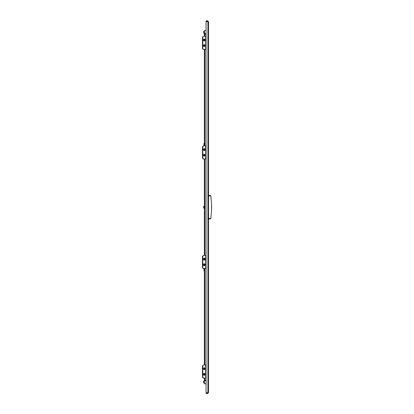<?xml version="1.0" encoding="UTF-8"?>
<svg xmlns="http://www.w3.org/2000/svg" width="414" height="414" viewBox="0 0 414 414"><rect width="100%" height="100%" fill="white"/><g stroke="black" fill="none" stroke-linecap="round" stroke-linejoin="round"><path stroke-width="0.62" d="M208.496 21.688L208.496 392.648L206.063 392.808L206.063 21.528L208.496 21.688L207.931 21.13L207.931 21.502L206.063 21.502L206.063 21.13L207.931 21.13M208.118 392.648L207.931 393.207L208.496 392.648M207.931 393.207L206.063 393.207L206.063 392.834L207.931 392.834M204.381 380.585L204.381 383.39A0.466 0.466 0 0 0 204.847 383.856L206.063 383.856L204.94 383.856L204.381 383.297L204.381 380.678M204.381 31.04L204.94 30.481L206.063 30.481L204.847 30.481A0.466 0.466 0 0 0 204.381 30.946L204.381 33.094L204.94 33.658L206.063 33.658M204.381 31.273L204.381 33.751M204.94 33.658L204.94 34.217L206.063 34.217L204.381 34.217L204.381 36.277M204.381 49.364L204.381 145.842M204.381 158.929L204.381 255.407M204.381 268.495L204.381 364.972M204.381 378.06L204.381 380.119L206.063 380.119L204.94 380.119L204.381 381.242M206.063 380.678L204.94 380.678M203.678 381.071L203.678 382.903M204.381 381.071L203.631 381.071L203.817 381.987L204.381 381.987M204.381 382.903L203.631 382.903L203.817 381.987M203.678 206.255L203.678 208.082M204.381 206.255L203.631 206.255L203.817 207.171L204.381 207.171M204.381 208.082L203.631 208.082L203.817 207.171M204.381 34.217L204.381 33.094M203.678 31.433L203.678 33.265M204.381 31.433L203.631 31.433L203.817 32.349L204.381 32.349M204.381 33.265L203.631 33.265L203.817 32.349M203.967 145.842L203.967 144.998L204.381 144.998L203.967 144.657L204.381 144.765M204.381 144.657L203.967 144.657L203.967 143.41L204.381 143.41M204.381 269.571L203.988 269.68L203.988 268.495M204.061 269.338L204.381 269.338L204.061 269.338L204.061 268.495M204.381 269.68L203.988 269.68L203.988 270.927L204.381 270.927M204.935 374.323A0.983 0.693 -90 0 1 204.242 375.301A0.983 0.693 -90 0 1 203.548 374.323L203.548 374.323A0.983 0.693 -90 0 1 204.242 373.34A0.983 0.693 -90 0 1 204.935 374.323M204.935 368.714A0.983 0.693 -90 0 1 204.242 369.697A0.983 0.693 -90 0 1 203.548 368.714L203.548 368.714A0.983 0.693 -90 0 1 204.242 367.73A0.983 0.693 -90 0 1 204.935 368.714M202.788 365.909L203.45 364.972L202.456 365.909L202.788 365.909L202.788 377.128L202.456 377.128L203.119 378.06L205.805 378.06L206.063 364.972M203.45 364.972L205.805 364.972M206.063 378.06L205.805 378.06M202.456 365.909L202.456 377.128M202.788 377.128L203.45 378.06M204.547 374.137L204.573 374.323A0.466 0.331 -90 0 1 204.506 374.603L204.407 374.727A0.466 0.331 -90 0 1 204.2 374.784L204.076 374.727A0.466 0.331 -90 0 1 203.936 374.504L203.911 374.323A0.466 0.331 -90 0 1 203.978 374.044L204.076 373.92A0.466 0.331 -90 0 1 204.283 373.858L204.407 373.92A0.466 0.331 -90 0 1 204.547 374.137L204.283 374.137A0.466 0.331 90 0 0 204.143 373.92L204.143 373.873M204.573 374.323L204.304 374.137M204.506 374.603L204.242 374.603A0.466 0.331 90 0 0 204.309 374.323M204.407 374.727L204.143 374.727A0.466 0.331 90 0 1 204.076 374.768L204.2 374.784M202.456 374.686A0.373 0.264 -90 0 1 202.415 374.09L202.456 374.033M203.75 373.568A1.03 0.73 90 0 0 203.564 374.696A1.03 0.73 90 0 0 204.242 375.353A1.03 0.73 90 0 0 204.733 375.079A1.03 0.73 90 0 0 204.92 373.951A1.03 0.73 90 0 0 204.242 373.293A1.03 0.73 90 0 0 203.75 373.568M204.407 373.92L204.143 373.92M204.547 368.527L204.573 368.714A0.466 0.331 -90 0 1 204.506 368.993L204.407 369.117A0.466 0.331 -90 0 1 204.2 369.179L204.076 369.117A0.466 0.331 -90 0 1 203.936 368.895L203.911 368.714A0.466 0.331 -90 0 1 203.978 368.434L204.076 368.31A0.466 0.331 -90 0 1 204.283 368.248L204.407 368.31A0.466 0.331 -90 0 1 204.547 368.527L204.283 368.527A0.466 0.331 90 0 0 204.143 368.31L204.143 368.269M204.573 368.714L204.304 368.527M204.506 368.993L204.242 368.993A0.466 0.331 90 0 0 204.309 368.714M204.407 369.117L204.143 369.117A0.466 0.331 90 0 1 204.076 369.159M202.456 369.076A0.373 0.264 -90 0 1 202.415 368.481L202.456 368.424M203.75 367.958A1.03 0.73 90 0 0 203.564 369.086A1.03 0.73 90 0 0 204.242 369.743A1.03 0.73 90 0 0 204.733 369.469A1.03 0.73 90 0 0 204.92 368.341A1.03 0.73 90 0 0 204.242 367.684A1.03 0.73 90 0 0 203.75 367.958M204.407 368.31L204.143 368.31M204.547 258.962L204.573 259.148A0.466 0.331 -90 0 1 204.506 259.428L204.407 259.552A0.466 0.331 -90 0 1 204.2 259.609L204.076 259.552A0.466 0.331 -90 0 1 203.936 259.33L203.911 259.148A0.466 0.331 -90 0 1 203.978 258.869L204.076 258.74A0.466 0.331 -90 0 1 204.283 258.683L204.407 258.745A0.466 0.331 -90 0 1 204.547 258.962L204.283 258.962A0.466 0.331 90 0 0 204.143 258.745L204.143 258.698M204.573 259.148L204.304 258.962M204.506 259.428L204.242 259.428A0.466 0.331 90 0 0 204.309 259.148M204.407 259.552L204.143 259.552A0.466 0.331 90 0 1 204.076 259.594L204.2 259.609M202.456 259.511A0.373 0.264 -90 0 1 202.415 258.91L202.456 258.853M203.75 258.388A1.03 0.73 90 0 0 203.564 259.521A1.03 0.73 90 0 0 204.242 260.173A1.03 0.73 90 0 0 204.733 259.904A1.03 0.73 90 0 0 204.92 258.771A1.03 0.73 90 0 0 204.242 258.119A1.03 0.73 90 0 0 203.75 258.388M204.407 258.745L204.143 258.745M204.547 149.397L204.573 149.583A0.466 0.331 -90 0 1 204.506 149.863L204.407 149.987A0.466 0.331 -90 0 1 204.2 150.044L204.076 149.987A0.466 0.331 -90 0 1 203.936 149.764L203.911 149.578A0.466 0.331 -90 0 1 203.978 149.299L204.076 149.175A0.466 0.331 -90 0 1 204.283 149.118L204.407 149.175A0.466 0.331 -90 0 1 204.547 149.397L204.283 149.397A0.466 0.331 90 0 0 204.143 149.175L204.143 149.133M204.573 149.583L204.304 149.397M204.506 149.863L204.242 149.863A0.466 0.331 90 0 0 204.309 149.583M204.407 149.987L204.143 149.987A0.466 0.331 90 0 1 204.076 150.028M202.456 149.94A0.373 0.264 -90 0 1 202.415 149.345L202.456 149.288M203.75 148.823A1.03 0.73 90 0 0 203.564 149.956A1.03 0.73 90 0 0 204.242 150.608A1.03 0.73 90 0 0 204.733 150.339A1.03 0.73 90 0 0 204.92 149.206A1.03 0.73 90 0 0 204.242 148.554A1.03 0.73 90 0 0 203.75 148.823M204.407 149.175L204.143 149.175M204.547 39.832L204.573 40.013A0.466 0.331 -90 0 1 204.506 40.293L204.407 40.422A0.466 0.331 -90 0 1 204.2 40.479L204.076 40.417A0.466 0.331 -90 0 1 203.936 40.199L203.911 40.013A0.466 0.331 -90 0 1 203.978 39.734L204.076 39.609A0.466 0.331 -90 0 1 204.283 39.553L204.407 39.609A0.466 0.331 -90 0 1 204.547 39.832L204.283 39.832A0.466 0.331 90 0 0 204.143 39.609L204.143 39.568M204.573 40.013L204.304 39.832M204.506 40.293L204.242 40.293A0.466 0.331 90 0 0 204.309 40.013M204.407 40.422L204.143 40.422A0.466 0.331 90 0 1 204.076 40.463L204.2 40.479M202.456 40.375A0.373 0.264 -90 0 1 202.415 39.78L202.456 39.723M203.75 39.258A1.03 0.73 90 0 0 203.564 40.386A1.03 0.73 90 0 0 204.242 41.043A1.03 0.73 90 0 0 204.733 40.769A1.03 0.73 90 0 0 204.92 39.64A1.03 0.73 90 0 0 204.242 38.988A1.03 0.73 90 0 0 203.75 39.258M204.407 39.609L204.143 39.609M204.547 264.572L204.573 264.758A0.466 0.331 -90 0 1 204.506 265.038L204.407 265.162A0.466 0.331 -90 0 1 204.2 265.219L204.076 265.162A0.466 0.331 -90 0 1 203.936 264.939L203.911 264.753A0.466 0.331 -90 0 1 203.978 264.474L204.076 264.349A0.466 0.331 -90 0 1 204.283 264.292L204.407 264.349A0.466 0.331 -90 0 1 204.547 264.572L204.283 264.572A0.466 0.331 90 0 0 204.143 264.349L204.143 264.308M204.573 264.758L204.304 264.572M204.506 265.038L204.242 265.038A0.466 0.331 90 0 0 204.309 264.758M204.407 265.162L204.143 265.162A0.466 0.331 90 0 1 204.076 265.203M202.456 265.12A0.373 0.264 -90 0 1 202.415 264.52L202.456 264.463M203.75 263.997A1.03 0.73 90 0 0 203.564 265.131A1.03 0.73 90 0 0 204.242 265.783A1.03 0.73 90 0 0 204.733 265.514A1.03 0.73 90 0 0 204.92 264.38A1.03 0.73 90 0 0 204.242 263.728A1.03 0.73 90 0 0 203.75 263.997M204.407 264.349L204.143 264.349M204.547 155.007L204.573 155.188A0.466 0.331 -90 0 1 204.506 155.467L204.407 155.597A0.466 0.331 -90 0 1 204.2 155.654L204.076 155.597A0.466 0.331 -90 0 1 203.936 155.374L203.911 155.188A0.466 0.331 -90 0 1 203.978 154.908L204.076 154.784A0.466 0.331 -90 0 1 204.283 154.727L204.407 154.784A0.466 0.331 -90 0 1 204.547 155.007L204.283 155.007A0.466 0.331 90 0 0 204.143 154.784L204.143 154.743M204.573 155.188L204.304 155.007M204.506 155.467L204.242 155.467A0.466 0.331 90 0 0 204.309 155.188M204.407 155.597L204.143 155.597A0.466 0.331 90 0 1 204.076 155.638M202.456 155.55A0.373 0.264 -90 0 1 202.415 154.955L202.456 154.898M203.75 154.432A1.03 0.73 90 0 0 203.564 155.566A1.03 0.73 90 0 0 204.242 156.218A1.03 0.73 90 0 0 204.733 155.949A1.03 0.73 90 0 0 204.92 154.815A1.03 0.73 90 0 0 204.242 154.163A1.03 0.73 90 0 0 203.75 154.432M204.407 154.784L204.143 154.784M204.547 45.442L204.573 45.623A0.466 0.331 -90 0 1 204.506 45.902L204.407 46.026A0.466 0.331 -90 0 1 204.2 46.089L204.076 46.026A0.466 0.331 -90 0 1 203.936 45.809L203.911 45.623A0.466 0.331 -90 0 1 203.978 45.343L204.076 45.219A0.466 0.331 -90 0 1 204.283 45.157L204.407 45.219A0.466 0.331 -90 0 1 204.547 45.442L204.283 45.442A0.466 0.331 90 0 0 204.143 45.219L204.143 45.178M204.573 45.623L204.304 45.442M204.506 45.902L204.242 45.902A0.466 0.331 90 0 0 204.309 45.623M204.407 46.026L204.143 46.026A0.466 0.331 90 0 1 204.076 46.068M202.456 45.985A0.373 0.264 -90 0 1 202.415 45.39L202.456 45.333M203.75 44.867A1.03 0.73 90 0 0 203.564 45.995A1.03 0.73 90 0 0 204.242 46.653A1.03 0.73 90 0 0 204.733 46.378A1.03 0.73 90 0 0 204.92 45.25A1.03 0.73 90 0 0 204.242 44.593A1.03 0.73 90 0 0 203.75 44.867M204.407 45.219L204.143 45.219M204.935 264.758A0.983 0.693 -90 0 1 204.242 265.736A0.983 0.693 -90 0 1 203.548 264.758L203.548 264.758A0.983 0.693 -90 0 1 204.242 263.775A0.983 0.693 -90 0 1 204.935 264.758M204.935 259.148A0.983 0.693 -90 0 1 204.242 260.127A0.983 0.693 -90 0 1 203.548 259.148L203.548 259.148A0.983 0.693 -90 0 1 204.242 258.165A0.983 0.693 -90 0 1 204.935 259.148M202.788 256.344L203.45 255.407L202.456 256.344L202.788 256.344L202.788 267.563L202.456 267.563L203.119 268.495L205.805 268.495L206.063 255.407M203.45 255.407L205.805 255.407M206.063 268.495L205.805 268.495M202.456 256.344L202.456 267.563M202.788 267.563L203.45 268.495M204.935 155.188A0.983 0.693 -90 0 1 204.242 156.171A0.983 0.693 -90 0 1 203.548 155.188L203.548 155.188A0.983 0.693 -90 0 1 204.242 154.21A0.983 0.693 -90 0 1 204.935 155.188M204.935 149.578A0.983 0.693 -90 0 1 204.242 150.561A0.983 0.693 -90 0 1 203.548 149.578L203.548 149.578A0.983 0.693 -90 0 1 204.242 148.6A0.983 0.693 -90 0 1 204.935 149.578M202.788 146.779L203.45 145.842L202.456 146.779L202.788 146.779L202.788 157.993L202.456 157.993L203.119 158.929L205.805 158.929L206.063 145.842M203.45 145.842L205.805 145.842M206.063 158.929L205.805 158.929M202.456 146.779L202.456 157.993M202.788 157.993L203.45 158.929M204.935 45.623A0.983 0.693 -90 0 1 204.242 46.606A0.983 0.693 -90 0 1 203.548 45.623L203.548 45.623A0.983 0.693 -90 0 1 204.242 44.64A0.983 0.693 -90 0 1 204.935 45.623M204.935 40.013A0.983 0.693 -90 0 1 204.242 40.996A0.983 0.693 -90 0 1 203.548 40.013L203.548 40.013A0.983 0.693 -90 0 1 204.242 39.035A0.983 0.693 -90 0 1 204.935 40.013M202.788 37.208L203.45 36.277L202.456 37.208L202.788 37.208L202.788 48.428L202.456 48.428L203.119 49.364L205.805 49.364L206.063 36.277M203.45 36.277L205.805 36.277M206.063 49.364L205.805 49.364M202.456 37.208L202.456 48.428M202.788 48.428L203.45 49.364M207.466 392.808L206.529 392.829M207.745 393.264A0.937 0.937 0 0 1 206.25 393.264L207.745 393.207M206.607 21.507L207.388 21.507M206.25 21.073A0.937 0.937 0 0 1 207.745 21.073L206.25 21.13M208.496 218.478L210.835 218.478L211.58 209.97L211.58 204.366L210.835 195.858L208.496 195.858M210.835 218.478L210.457 218.856L208.496 218.856M208.496 195.48L210.457 195.48L210.835 195.858M211.673 207.45C211.673 208.604 211.673 208.604 211.673 207.45L211.58 207.45M211.673 208.009L211.58 208.547M211.673 206.886C211.673 205.732 211.673 205.732 211.673 206.886M211.58 205.789L211.673 206.327M210.457 195.48L210.829 195.822M210.457 218.856L210.829 218.514M207.931 21.528L207.931 392.808M204.847 34.217L204.847 36.277M204.847 49.364L204.847 145.842M204.847 158.929L204.847 255.407M204.847 268.495L204.847 364.972M204.847 378.06L204.847 380.119M204.04 145.842L204.04 144.998M203.973 144.957L204.381 144.957M204.381 269.379L203.993 269.379M205.706 364.972L205.706 378.06M205.706 255.407L205.706 268.495M205.706 145.842L205.706 158.929M205.706 36.277L205.706 49.364"/></g></svg>
